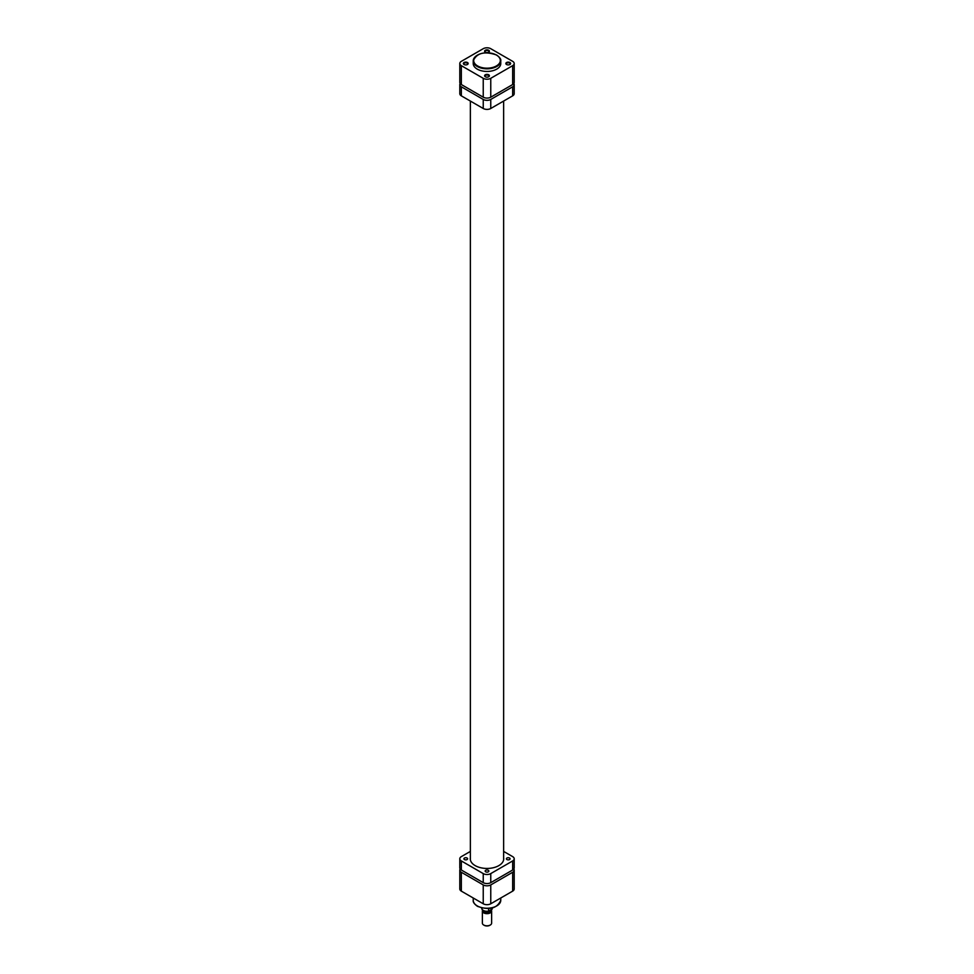 <?xml version="1.0" encoding="UTF-8"?>
<svg xmlns="http://www.w3.org/2000/svg" width="974" height="974" viewBox="0 0 974 974"><rect width="100%" height="100%" fill="white"/><g stroke="black" fill="none" stroke-linecap="round" stroke-linejoin="round"><path stroke-width="1.46" d="M483.981 925.166A3.969 2.289 180 0 0 484.188 925.3A3.969 2.289 180 0 0 489.812 925.3L490.263 925.032A4.627 2.666 0 0 0 491.627 923.145L491.627 911.007A4.627 2.666 180 0 1 490.263 912.894A4.627 2.666 180 0 1 485.235 913.466A4.627 2.666 180 0 1 482.373 911.007A4.627 2.666 180 0 1 482.654 910.106M483.031 910.398A3.969 2.289 0 0 0 485.417 912.577A3.969 2.289 0 0 0 489.812 912.09A3.969 2.289 0 0 0 490.933 910.166M491.261 909.972A4.627 2.666 180 0 1 491.627 911.007M490.835 910.215L490.835 910.471A3.835 2.216 180 0 1 489.715 912.041A3.835 2.216 180 0 1 485.539 912.516A3.835 2.216 180 0 1 483.165 910.483M481.692 907.987L481.692 908.206A5.308 3.068 0 0 0 488.595 911.14L492.065 909.132A5.308 3.068 0 0 0 492.308 908.206L492.004 909.326M489.52 910.982L488.595 911.14L488.595 908.572M491.152 910.045L492.065 908.048M482.373 911.007L482.373 923.145A4.627 2.666 0 0 0 483.737 925.032A4.627 2.666 0 0 0 490.263 925.032L489.812 925.3M467.07 858.033A1.851 1.071 0 0 0 465.061 857.802A1.851 1.071 0 0 0 463.916 858.788A1.851 1.071 0 0 0 464.452 859.543A1.851 1.071 0 0 0 466.473 859.774A1.851 1.071 0 0 0 467.605 858.788A1.851 1.071 0 0 0 467.07 858.033M488.303 870.293A1.851 1.071 0 0 0 486.294 870.062A1.851 1.071 0 0 0 485.149 871.048A1.851 1.071 0 0 0 485.697 871.803A1.851 1.071 0 0 0 487.706 872.034A1.851 1.071 0 0 0 488.851 871.048A1.851 1.071 0 0 0 488.303 870.293M509.548 858.033A1.851 1.071 0 0 0 507.527 857.802A1.851 1.071 0 0 0 506.395 858.788A1.851 1.071 0 0 0 506.93 859.543A1.851 1.071 0 0 0 508.939 859.774A1.851 1.071 0 0 0 510.084 858.788A1.851 1.071 0 0 0 509.548 858.033M470.369 857.777A16.728 9.655 0 0 0 470.272 858.788A16.728 9.655 0 0 0 475.178 865.618A16.728 9.655 0 0 0 493.404 867.712A16.728 9.655 0 0 0 503.728 858.788A16.728 9.655 0 0 0 503.631 857.777M470.369 851.41L461.347 856.621A5.308 3.068 0 0 0 459.801 858.788A5.308 3.068 0 0 0 461.347 860.955L483.238 873.593A5.308 3.068 0 0 0 490.762 873.593L512.653 860.955A5.308 3.068 0 0 0 514.199 858.788A5.308 3.068 0 0 0 512.653 856.621L503.631 851.41M461.347 860.955L461.347 870.013L483.238 882.651L483.238 873.593M490.762 873.593L490.762 882.651L512.653 870.013L512.653 860.955M514.199 858.788L514.199 867.846A5.308 3.068 180 0 1 512.653 870.013M490.762 882.651A5.308 3.068 180 0 1 483.238 882.651M461.347 870.013A5.308 3.068 180 0 1 459.801 867.846L459.801 858.788M464.062 64.491L464.062 64.491A2.398 1.388 180 0 1 464.062 62.531A2.398 1.388 180 0 1 467.459 62.531A2.398 1.388 180 0 1 467.459 64.491A2.398 1.388 180 0 1 464.062 64.491M467.276 64.588A1.936 1.12 0 0 0 467.703 63.882A1.936 1.12 0 0 0 467.13 63.091A1.936 1.12 0 0 0 465.024 62.847A1.936 1.12 0 0 0 463.819 63.882A1.936 1.12 0 0 0 464.245 64.588M485.296 52.231L485.296 52.231A2.398 1.388 180 0 1 485.296 50.271A2.398 1.388 180 0 1 488.704 50.271A2.398 1.388 180 0 1 488.704 52.231A2.398 1.388 180 0 1 485.296 52.231M488.522 52.316A1.936 1.12 0 0 0 488.936 51.622A1.936 1.12 0 0 0 488.376 50.831A1.936 1.12 0 0 0 486.257 50.587A1.936 1.12 0 0 0 485.064 51.622A1.936 1.12 0 0 0 485.478 52.316M485.296 76.751L485.296 76.751A2.398 1.388 180 0 1 485.296 74.791A2.398 1.388 180 0 1 488.704 74.791A2.398 1.388 180 0 1 488.704 76.751A2.398 1.388 180 0 1 485.296 76.751M488.522 76.849A1.936 1.12 0 0 0 488.936 76.142A1.936 1.12 0 0 0 488.376 75.351A1.936 1.12 0 0 0 486.257 75.108A1.936 1.12 0 0 0 485.064 76.142A1.936 1.12 0 0 0 485.478 76.849M506.541 64.491L506.541 64.491A2.398 1.388 180 0 1 506.541 62.531A2.398 1.388 180 0 1 509.938 62.531A2.398 1.388 180 0 1 509.938 64.491A2.398 1.388 180 0 1 506.541 64.491M509.755 64.588A1.936 1.12 0 0 0 510.181 63.882A1.936 1.12 0 0 0 509.609 63.091A1.936 1.12 0 0 0 507.491 62.847A1.936 1.12 0 0 0 506.297 63.882A1.936 1.12 0 0 0 506.724 64.588M496.74 55.25A13.77 7.95 180 0 1 500.77 60.863C501.172 59.304 499.796 57.356 496.643 55.031C484.638 50.916 476.834 52.864 473.23 60.863L473.23 63.505A13.77 7.95 0 0 0 477.26 69.13A13.77 7.95 0 0 0 492.272 70.846A13.77 7.95 0 0 0 500.77 63.505L500.77 60.863A13.77 7.95 180 0 1 492.272 68.217A13.77 7.95 180 0 1 477.26 66.488A13.77 7.95 180 0 1 473.23 60.863A13.77 7.95 180 0 1 477.43 55.153M514.199 63.505L514.199 82.376A5.308 3.068 180 0 1 512.653 84.543L512.653 65.672A5.308 3.068 0 0 0 514.199 63.505A5.308 3.068 0 0 0 512.653 61.338L490.762 48.7A5.308 3.068 0 0 0 483.238 48.7L461.347 61.338A5.308 3.068 0 0 0 459.801 63.505A5.308 3.068 0 0 0 461.347 65.672L461.347 84.543L483.238 97.181L483.238 78.31L461.347 65.672M483.238 78.31A5.308 3.068 0 0 0 490.762 78.31L490.762 97.181L512.653 84.543M512.653 65.672L490.762 78.31M461.347 84.543A5.308 3.068 180 0 1 459.801 82.376L459.801 63.505M490.762 97.181A5.308 3.068 180 0 1 483.238 97.181M512.653 872.278A5.308 3.068 0 0 0 514.199 870.111L514.199 888.97A5.308 3.068 180 0 1 512.653 891.137L512.653 872.278L490.762 884.916L490.762 903.775L512.653 891.137M490.762 903.775A5.308 3.068 180 0 1 483.238 903.775L461.347 891.137A5.308 3.068 180 0 1 459.801 888.97L459.801 870.111A5.308 3.068 0 0 0 461.347 872.278L483.238 884.916A5.308 3.068 0 0 0 490.762 884.916M460.166 868.978A5.308 3.068 0 0 0 459.801 870.111M514.199 870.111A5.308 3.068 0 0 0 513.834 868.978M472.962 91.239A18.116 10.458 0 0 0 474.192 92.031A18.116 10.458 0 0 0 475.556 92.737M512.653 95.854L512.653 86.808A5.308 3.068 0 0 0 514.199 84.641L514.199 93.687A5.308 3.068 180 0 1 512.653 95.854L490.762 108.491A5.308 3.068 180 0 1 483.238 108.491L483.238 99.445L461.347 86.808L461.347 95.854A5.308 3.068 180 0 1 459.801 93.687L459.801 84.641A5.308 3.068 0 0 0 461.347 86.808M483.238 108.491L461.347 95.854M512.653 86.808L490.762 99.445L490.762 108.491M498.445 92.737A18.116 10.458 0 0 0 501.038 91.239M460.166 83.508A5.308 3.068 0 0 0 459.801 84.641M483.238 99.445A5.308 3.068 0 0 0 490.762 99.445M514.199 84.641A5.308 3.068 0 0 0 513.834 83.508M488.631 911.226A4.846 2.8 180 0 1 483.408 910.471M477.589 65.928A13.307 7.682 0 0 0 496.411 65.928A13.307 7.682 0 0 0 496.411 55.055A13.307 7.682 0 0 0 477.589 55.055A13.307 7.682 0 0 0 477.589 65.928M477.26 905.905A13.77 7.95 0 0 0 492.272 907.634A13.77 7.95 0 0 0 500.77 900.293C497.117 908.486 489.35 910.507 477.455 906.331C474.277 904.03 472.865 902.009 473.23 900.293A13.77 7.95 0 0 0 477.26 905.905M461.347 872.278L461.347 891.137M483.238 903.775L483.238 884.916M488.899 911.262C484.857 911.834 482.447 910.812 481.692 908.206M500.77 897.991L500.77 900.293M473.23 897.991L473.23 900.293M503.631 101.065L503.631 859.799M470.369 101.065L470.369 859.799"/></g></svg>
